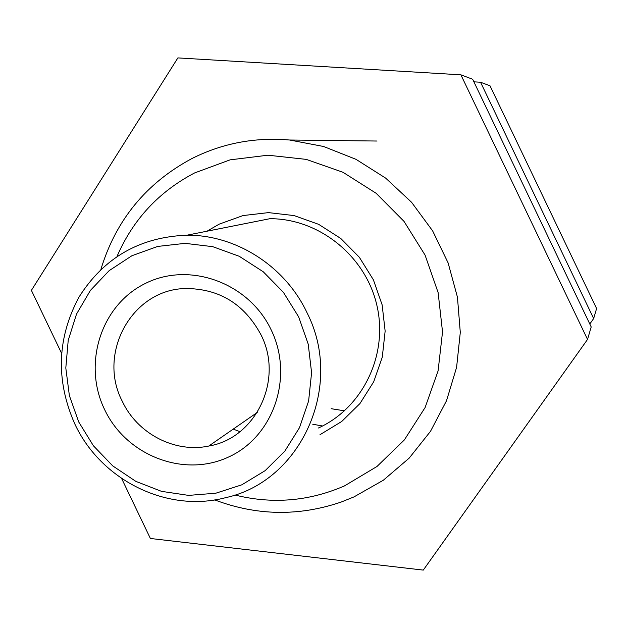 <?xml version="1.0" encoding="UTF-8"?>
<svg xmlns="http://www.w3.org/2000/svg" width="628" height="628" viewBox="0 0 628 628"><rect width="100%" height="100%" fill="white"/><g stroke="black" fill="none" stroke-linecap="round" stroke-linejoin="round"><path stroke-width="0.94" d="M298.645 316.857L283.385 292.31L263.234 271.767L239.26 256.295L212.751 246.671L185.079 243.35L157.683 246.435L131.951 255.714L109.146 270.652L90.377 290.442L76.53 314.071L68.217 340.345L65.807 367.977L69.378 395.632L78.743 422L93.439 445.809L112.773 465.921L135.836 481.362L161.537 491.363L188.643 495.39L215.844 493.2L241.78 484.832L265.149 470.639L284.727 451.273L299.493 427.676L308.615 401.025L311.59 372.687L308.215 344.128L298.645 316.857M74.771 423.869C55.609 380.364 57.022 338.099 79.01 297.075C103.926 257.621 139.926 236.992 186.995 235.186C236.183 234.856 285.214 266.233 307.061 312.807C344.497 386.087 301.04 481.338 225.695 497.659C167.103 513.225 100.81 480.177 74.771 423.869M271.21 329.975C294.132 376.957 273.51 436.805 228.474 457.066C183.753 478.026 126.252 455.528 104.633 409.621C82.362 364.02 100.865 305.145 145.272 283.495C189.334 261.154 248.955 282.679 271.21 329.975M122.209 401.151C137.289 433.65 174.741 453.275 208.771 446.045C255.918 438.265 284.029 379.673 260.989 334.795C244.363 303.983 219.196 288.558 185.488 288.535C132.092 289.359 97.112 353.101 122.209 401.151M61.513 353.14L31.4 290.356L177.881 57.902L460.881 74.818L472.664 79.261L591.199 326.929L587.533 339.434L423.28 570.098L150.39 538.479L121.628 478.505M460.881 74.818L587.533 339.434M206.997 231.214L219.117 224.18L243.052 215.553L268.478 212.617L294.116 215.585L318.647 224.337L340.784 238.475L359.357 257.292L373.385 279.805L382.13 304.839L385.145 331.089L382.279 357.175L373.715 381.753L359.954 403.553L341.718 421.49L319.99 434.702M318.443 427.99C362.654 407.886 388.41 355.016 376.941 305.593C365.779 256.122 319.079 218.513 269.891 218.701L186.995 235.186M234.825 494.99C272.403 504.37 308.968 501.34 344.521 485.884L376.988 466.478L404.346 439.945L425.101 407.548L438.085 370.905L442.528 331.898L438.124 292.593L425.062 255.086L404.024 221.386L376.148 193.291L342.959 172.268L306.236 159.379L267.944 155.202L230.084 159.85L194.57 172.951C158.892 191.681 133.042 219.502 117.012 256.428M100.88 269.412C115.944 219.973 146.261 183.031 191.838 158.594C222.336 143.239 254.929 137.045 289.618 140.013L323.585 146.489L356.013 159.339L385.71 178.156L411.575 202.287L432.637 230.884L448.117 262.904L457.443 297.162L460.293 332.408L456.595 367.349L446.524 400.711L430.502 431.326L409.173 458.126L383.339 480.224L353.957 496.913L341.232 502.031C298.826 516.499 256.648 515.784 214.705 499.904M233.231 429.112L239.99 431.687M322.549 425.988L312.744 424.238M344.513 410.822L331.168 408.695M473.897 81.836L480.553 82.237L490.021 85.808L596.6 308.513L593.656 318.553L589.794 323.985M480.553 82.237L593.656 318.553M257.245 412.478L208.771 446.045M289.618 140.013L377.012 141.033"/></g></svg>
